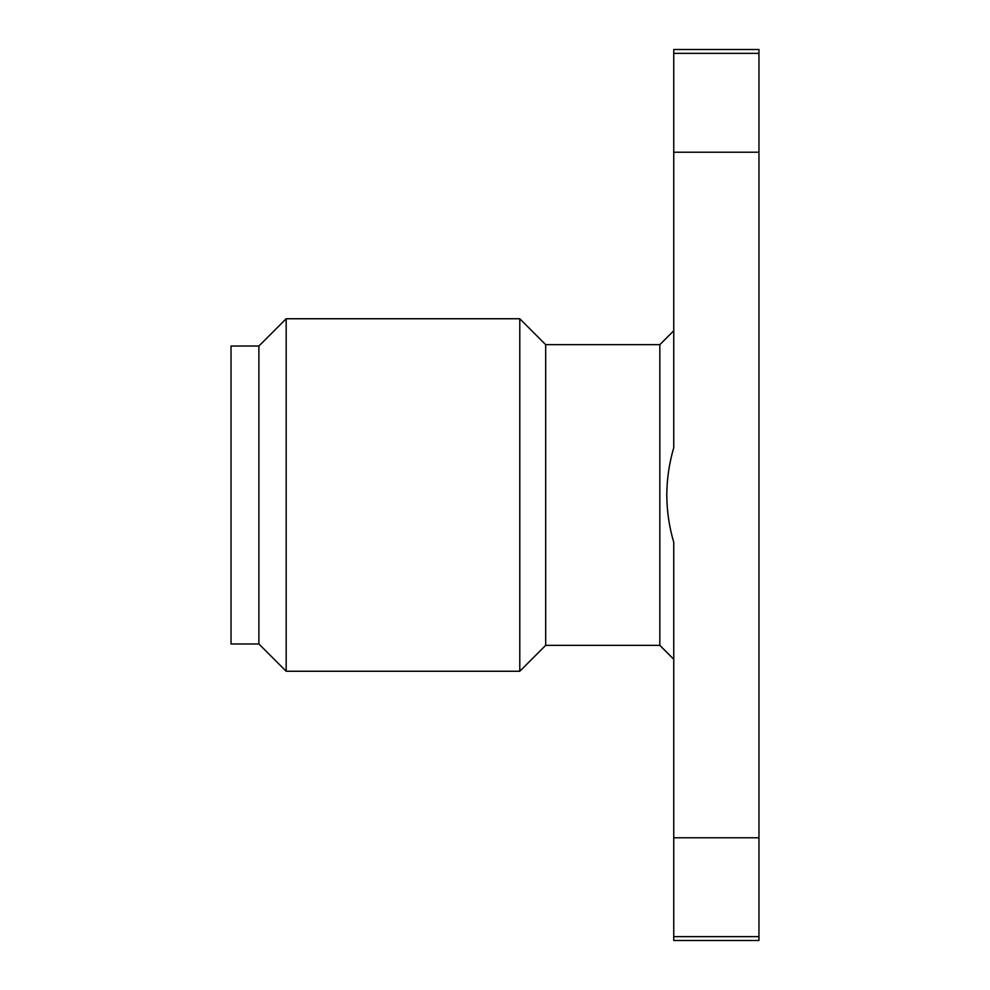 <?xml version="1.0" encoding="UTF-8"?>
<svg xmlns="http://www.w3.org/2000/svg" width="990" height="990" viewBox="0 0 990 990"><rect width="100%" height="100%" fill="white"/><g stroke="black" fill="none" stroke-linecap="round" stroke-linejoin="round"><path stroke-width="1.49" d="M673.757 659.278L659.835 645.356L659.835 344.644L545.676 344.644L519.787 318.743L286.172 318.743L286.172 671.257L519.787 671.257L519.787 318.743M673.757 542.31C669.215 526.965 666.901 511.187 666.79 495C666.901 478.913 669.228 463.134 673.757 447.69L673.757 49.5L758.959 49.5L758.959 936.651L673.757 936.651L673.757 542.31M659.835 645.356L545.676 645.356L545.676 344.644M258.885 643.97L258.885 346.03L231.041 346.03L231.041 643.97L258.885 643.97L286.172 671.257M758.959 936.651L758.959 940.5L673.757 940.5L673.757 936.651M673.757 837.775L758.959 837.775M673.757 152.225L758.959 152.225M673.757 53.349L758.959 53.349M545.676 645.356L519.787 671.257M258.885 346.03L286.172 318.743M659.835 344.644L673.757 330.722"/></g></svg>
